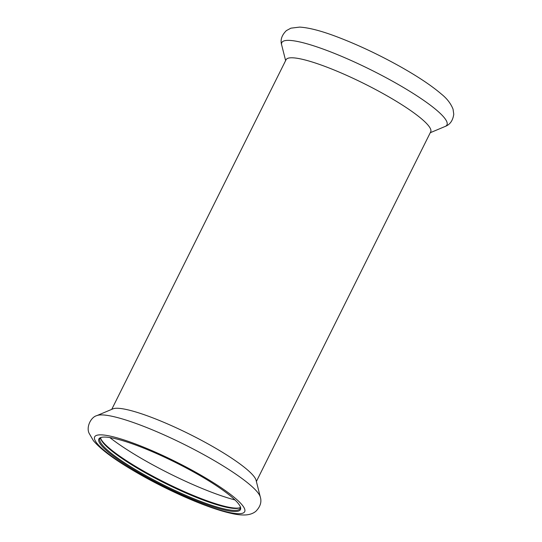 <?xml version="1.0" encoding="UTF-8"?>
<svg xmlns="http://www.w3.org/2000/svg" width="542" height="542" viewBox="0 0 542 542"><rect width="100%" height="100%" fill="white"/><g stroke="black" fill="none" stroke-linecap="round" stroke-linejoin="round"><path stroke-width="0.81" d="M101.442 437.347A78.305 13.049 -153.5 0 0 99.945 438.634A78.305 13.049 -153.5 0 0 154.971 480.517A78.305 13.049 -153.5 0 0 236.116 510.354A78.305 13.049 -153.5 0 0 240.106 508.511A78.305 13.049 -153.5 0 0 240.228 506.54M106.347 437.143A79.112 13.177 -153.5 0 0 100.887 437.496A79.112 13.177 -153.5 0 0 163.792 486.072A79.112 13.177 -153.5 0 0 240.445 507.075A79.112 13.177 -153.5 0 0 183.21 466.391A79.112 13.177 -153.5 0 0 106.347 437.143M100.67 437.78A78.305 13.049 -153.5 0 0 100.934 439.162A78.305 13.049 -153.5 0 0 161.814 481.614A78.305 13.049 -153.5 0 0 237.084 508.41A78.305 13.049 -153.5 0 0 239.083 508.037A78.305 13.049 -153.5 0 0 240.343 507.42M100.785 438.661A79.112 13.177 -153.5 0 0 165.466 482.712A79.112 13.177 -153.5 0 0 239.578 507.854M260.329 497.109L256.075 480.266A80.812 13.462 -153.5 0 0 189.639 434.23A80.812 13.462 -153.5 0 0 112.892 408.878L96.876 415.612C91.015 416.994 86.124 426.832 89.023 433.112L93.42 440.721C99.714 448.112 110.399 456.486 125.473 465.829C143.711 477.163 163.603 487.597 185.14 497.129C203.88 505.347 219.524 510.828 232.071 513.572C237.26 514.737 241.976 515.185 246.21 514.9C250.133 514.541 253.324 513.355 255.79 511.343C260.296 506.797 261.813 502.055 260.329 497.109A92.255 15.366 -153.5 0 0 184.49 444.555A92.255 15.366 -153.5 0 0 96.876 415.612M111.74 409.359L286.054 59.742A80.812 13.462 26.5 0 1 364.38 83.753A80.812 13.462 26.5 0 1 430.694 131.862L256.38 481.479M240.411 513.647A83.814 13.963 -153.5 0 0 156.57 452.658A83.814 13.963 -153.5 0 0 112.038 456.533A83.814 13.963 -153.5 0 0 240.411 513.647M109.85 437.563A89.342 14.885 -153.5 0 0 234.991 499.954M285.627 60.602L281.671 44.972A92.255 15.366 26.5 0 1 371.229 70.013A92.255 15.366 26.5 0 1 445.124 126.469L430.267 132.715M281.671 44.972C280.153 39.972 281.725 35.183 286.406 30.589L290.918 28.17L299.645 27.1C309.333 27.676 322.449 31.172 338.987 37.588C359.014 45.332 379.312 54.938 399.894 66.409C417.733 76.429 431.527 85.622 441.269 93.983C446.865 98.414 450.795 103.481 453.058 109.193L453.762 114.233C452.875 120.568 450.002 124.646 445.124 126.469"/></g></svg>
